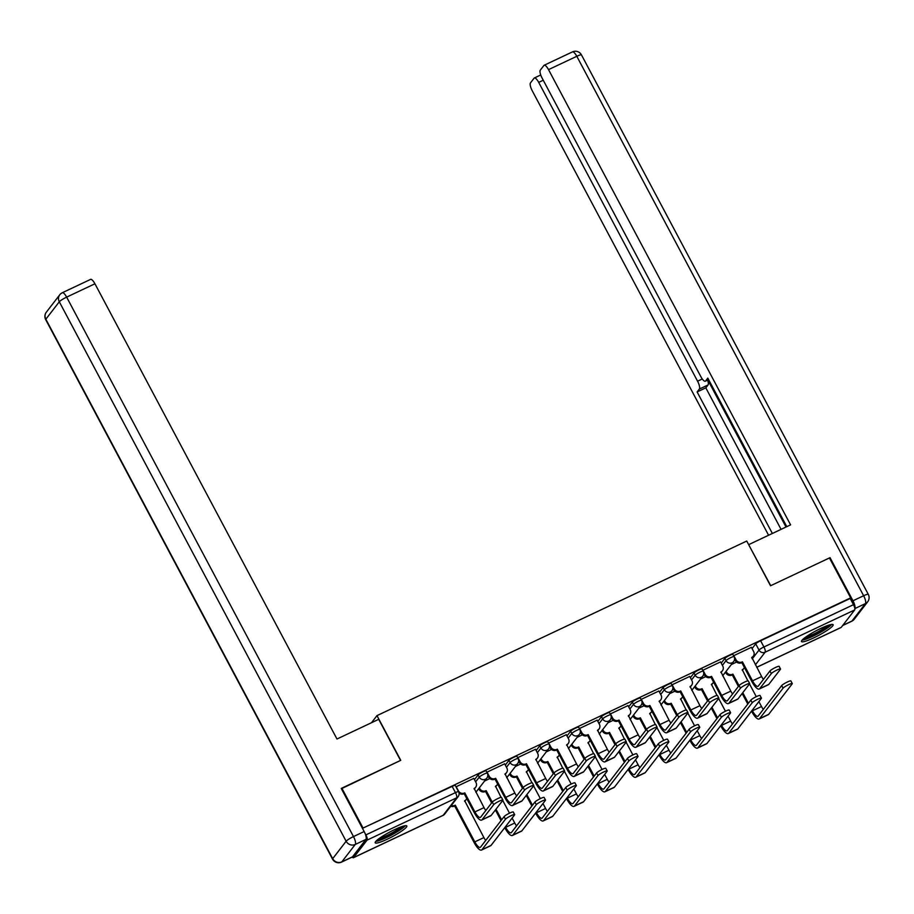 <?xml version="1.0" encoding="UTF-8"?>
<svg xmlns="http://www.w3.org/2000/svg" width="914" height="914" viewBox="0 0 914 914"><rect width="100%" height="100%" fill="white"/><g stroke="black" fill="none" stroke-linecap="round" stroke-linejoin="round"><path stroke-width="1.37" d="M486.099 770.902A4.593 0.674 152 0 0 482.992 771.827A4.593 0.674 152 0 0 478.091 774.923L479.267 777.129A4.593 0.674 -28 0 1 484.169 774.032A4.593 0.674 -28 0 1 487.276 773.107L486.099 770.902M516.947 756.335A4.593 0.674 152 0 0 513.839 757.26A4.593 0.674 152 0 0 508.938 760.357L510.115 762.562A4.593 0.674 -28 0 1 515.016 759.465A4.593 0.674 -28 0 1 518.124 758.54L516.947 756.335M547.794 741.78A4.593 0.674 152 0 0 544.687 742.705A4.593 0.674 152 0 0 539.786 745.801L540.962 748.006A4.593 0.674 -28 0 1 545.864 744.91A4.593 0.674 -28 0 1 548.971 743.985L547.794 741.78M578.642 727.213A4.593 0.674 152 0 0 575.534 728.138A4.593 0.674 152 0 0 570.633 731.234L571.81 733.439A4.593 0.674 -28 0 1 576.711 730.343A4.593 0.674 -28 0 1 579.819 729.418L578.642 727.213M609.489 712.646A4.593 0.674 152 0 0 606.382 713.571A4.593 0.674 152 0 0 601.481 716.679L602.646 718.884A4.593 0.674 -28 0 1 607.559 715.776A4.593 0.674 -28 0 1 610.666 714.851L609.489 712.646M640.337 698.09A4.593 0.674 152 0 0 637.229 699.016A4.593 0.674 152 0 0 632.328 702.112L633.493 704.317A4.593 0.674 -28 0 1 638.406 701.221A4.593 0.674 -28 0 1 641.502 700.295L640.337 698.09M671.184 683.523A4.593 0.674 152 0 0 668.077 684.449A4.593 0.674 152 0 0 663.176 687.545L664.341 689.75A4.593 0.674 -28 0 1 669.254 686.654A4.593 0.674 -28 0 1 672.35 685.729L671.184 683.523M702.032 668.968A4.593 0.674 152 0 0 698.924 669.882A4.593 0.674 152 0 0 694.023 672.99L695.188 675.195A4.593 0.674 -28 0 1 700.101 672.098A4.593 0.674 -28 0 1 703.197 671.173L702.032 668.968M732.879 654.401A4.593 0.674 152 0 0 729.772 655.327A4.593 0.674 152 0 0 724.871 658.423L726.036 660.628A4.593 0.674 -28 0 1 730.949 657.532A4.593 0.674 -28 0 1 734.045 656.606L732.879 654.401M813.609 637.926A17.914 2.628 152 0 0 833.122 624.708A17.914 2.628 152 0 0 821.012 628.318A17.914 2.628 152 0 0 801.498 641.525A17.914 2.628 152 0 0 813.609 637.926M387.285 839.189A17.914 2.628 152 0 0 406.81 825.97A17.914 2.628 152 0 0 394.699 829.581A17.914 2.628 152 0 0 375.174 842.788A17.914 2.628 152 0 0 387.285 839.189M341.836 788.154L363.052 828.061L850.671 597.859L829.444 557.951L770.525 585.771L746.738 541.042L376.979 715.616L400.755 760.334L341.39 788.725M352.153 857.092A4.593 1.405 -115.3 0 0 353.455 857.709A4.593 1.405 -115.3 0 0 353.627 857.561L367.062 840.137A4.593 1.405 -115.3 0 0 365.886 834.893L455.458 792.609A4.593 0.674 -28 0 1 458.565 791.684L455.252 785.457A4.593 0.674 -28 0 0 452.144 786.383L455.458 792.609A4.593 1.405 -115.3 0 1 456.634 797.842L367.062 840.137M364.835 832.928L365.886 834.893M452.144 786.383L363.052 828.061M752.073 648.574L755.707 643.856L759.02 650.083A4.593 0.674 -28 0 1 763.921 646.975L853.493 604.691A4.593 1.405 64.7 0 1 854.681 609.935L841.234 627.37A4.593 1.405 64.7 0 1 841.063 627.507A4.593 1.405 64.7 0 1 840.846 627.552M853.493 604.691L850.191 598.476L850.671 597.859M751.411 647.329L733.588 655.749M720.563 661.885L702.74 670.316M689.716 676.451L671.904 684.872M658.868 691.018L641.057 699.439M628.021 705.574L610.209 713.994M597.173 720.141L579.362 728.561M566.326 734.696L548.514 743.128M535.478 749.263L517.667 757.683M504.631 763.83L486.819 772.25M473.783 778.385L455.972 786.817M474.457 779.642L478.091 774.923M505.305 765.075L508.938 760.357M536.141 750.52L539.786 745.801M566.988 735.953L570.633 731.234M597.836 721.397L601.481 716.679M628.683 706.83L632.328 702.112M659.531 692.264L663.176 687.545M690.378 677.708L694.023 672.99M721.226 663.141L724.871 658.423M371.507 722.711L376.979 715.616M736.593 662.056L731.349 664.535M850.191 598.476L760.619 640.76A4.593 0.674 152 0 0 755.707 643.856M705.745 676.611L700.501 679.091M674.898 691.178L669.654 693.657M644.05 705.745L638.806 708.213M613.203 720.301L607.959 722.78M582.367 734.867L577.111 737.347M551.519 749.423L546.264 751.902M520.672 763.99L515.416 766.469M489.824 778.557L484.569 781.036M733.771 655.555L736.021 659.794A4.593 4.319 37.6 0 0 742.111 661.942L741.791 662.604L751.914 681.65A11.596 3.542 -115.3 0 0 759.271 689.03L768.366 684.735A11.596 3.542 -115.3 0 0 768.8 684.38L780.407 669.311A5.278 0.777 152 0 0 780.522 668.979A5.278 0.777 152 0 0 776.226 670.396A5.278 0.777 152 0 0 771.313 673.607L769.931 671.002A5.278 0.777 -28 0 1 774.844 667.791A5.278 0.777 -28 0 1 779.139 666.375L780.522 668.979M763.43 679.433A8.614 2.628 64.7 0 1 761.636 676.554L751.799 657.372A4.593 4.319 37.6 0 0 753.616 651.488L751.365 647.249M753.296 656.161L752.679 656.96A4.593 4.319 -142.4 0 1 751.696 657.874M741.791 662.604L741.494 662.741A4.593 4.319 -142.4 0 1 735.404 660.594L734.582 659.04M769.931 671.002L758.312 686.06A8.614 2.628 64.7 0 1 757.992 686.334A8.614 2.628 64.7 0 1 752.53 680.85L742.408 661.805M759.271 689.03A11.596 3.542 -115.3 0 0 759.705 688.665L771.313 673.607M751.537 711.126L751.799 711.618A11.596 3.542 -115.3 0 0 759.146 718.998L768.251 714.702A11.596 3.542 -115.3 0 0 768.685 714.337L792.164 683.889A5.278 0.777 152 0 0 792.278 683.546A5.278 0.777 152 0 0 787.994 684.963A5.278 0.777 152 0 0 783.07 688.173L781.687 685.569A5.278 0.777 -28 0 1 786.6 682.358A5.278 0.777 -28 0 1 790.896 680.941L792.278 683.546M747.869 680.861L742.294 669.688A4.593 4.319 37.6 0 0 744.373 667.46M726.104 671.333L726.516 672.11A4.593 4.319 37.6 0 0 732.605 674.258L732.285 674.92L738.409 686.437M781.687 685.569L758.197 716.028A8.614 2.628 64.7 0 1 757.877 716.29A8.614 2.628 64.7 0 1 752.416 710.818L752.153 710.327M748.406 703.277L742.774 692.686M739.026 685.637L732.902 674.121M763.304 709.401A8.614 2.628 64.7 0 1 761.511 706.522L758.894 701.598M756.278 696.674L749.514 683.946M743.802 668.477L743.185 669.276A4.593 4.319 -142.4 0 1 742.202 670.191M742.157 693.486L747.789 704.088M732.285 674.92L731.988 675.058A4.593 4.319 -142.4 0 1 725.899 672.921L726.516 672.11M725.488 672.133L725.899 672.921M759.146 718.998A11.596 3.542 -115.3 0 0 759.58 718.633L783.07 688.173M702.923 670.111L705.174 674.361A4.593 4.319 37.6 0 0 711.263 676.497L710.943 677.16L721.066 696.217A11.596 3.542 -115.3 0 0 728.424 703.586L737.518 699.301A11.596 3.542 -115.3 0 0 737.952 698.936L749.56 683.878A5.278 0.777 152 0 0 749.674 683.546A5.278 0.777 152 0 0 745.39 684.963A5.278 0.777 152 0 0 740.466 688.173L739.083 685.569A5.278 0.777 -28 0 1 743.996 682.358A5.278 0.777 -28 0 1 748.292 680.941L749.674 683.546M732.582 694A8.614 2.628 64.7 0 1 730.789 691.121L720.952 671.927A4.593 4.319 37.6 0 0 722.768 666.055L720.518 661.805M722.46 670.727L721.832 671.527A4.593 4.319 -142.4 0 1 720.849 672.441M710.943 677.16L710.646 677.308A4.593 4.319 -142.4 0 1 704.557 675.16L703.734 673.607M739.083 685.569L727.464 700.627A8.614 2.628 64.7 0 1 727.144 700.889A8.614 2.628 64.7 0 1 721.683 695.417L711.56 676.36M728.424 703.586A11.596 3.542 -115.3 0 0 728.858 703.232L740.466 688.173M672.076 684.677L674.326 688.916A4.593 4.319 37.6 0 0 680.416 691.064L680.096 691.727L690.219 710.772A11.596 3.542 -115.3 0 0 697.576 718.153L706.671 713.857A11.596 3.542 -115.3 0 0 707.105 713.503L718.712 698.445A5.278 0.777 152 0 0 718.827 698.113A5.278 0.777 152 0 0 714.542 699.518A5.278 0.777 152 0 0 709.618 702.74L708.236 700.124A5.278 0.777 -28 0 1 713.149 696.914A5.278 0.777 -28 0 1 717.444 695.497L718.827 698.113M701.735 708.556A8.614 2.628 64.7 0 1 699.941 705.688L690.104 686.494A4.593 4.319 37.6 0 0 691.921 680.61L689.67 676.371M691.612 685.283L690.995 686.083A4.593 4.319 -142.4 0 1 690.001 686.997M680.096 691.727L679.799 691.864A4.593 4.319 -142.4 0 1 673.709 689.727L672.887 688.162M708.236 700.124L696.617 715.182A8.614 2.628 64.7 0 1 696.297 715.456A8.614 2.628 64.7 0 1 690.847 709.972L680.713 690.927M697.576 718.153A11.596 3.542 -115.3 0 0 698.01 717.798L709.618 702.74M854.841 608.496A6.889 2.102 -115.3 0 0 852.968 600.784L830.038 557.666L770.719 585.68L748.715 544.755M748.863 544.561L790.587 524.865L548.526 69.635A6.889 2.102 -115.3 0 0 544.161 65.248A6.889 2.102 -115.3 0 0 543.91 65.465L540.3 70.15A6.889 2.102 -115.3 0 0 542.071 78.01L700.947 376.819A6.889 2.102 -115.3 0 0 705.311 381.207A6.889 2.102 -115.3 0 0 705.574 380.989L708.59 379.561M786.794 526.658L707.802 378.099L705.574 380.989M543.247 80.238L538.7 82.386A6.889 2.102 -115.3 0 0 534.336 77.998A6.889 2.102 -115.3 0 0 534.073 78.216L530.463 82.9A6.889 2.102 -115.3 0 0 532.234 90.76L768.583 535.25M707.607 380.121A6.889 2.102 64.7 0 1 708.053 384.954L699.347 389.056L697.119 391.957L772.364 533.468M699.347 389.056A6.889 2.102 -115.3 0 0 697.576 381.195L702.272 378.979M538.7 82.386L697.576 381.195M830.038 557.666L829.604 558.237M707.836 380.018L786.006 527.024M708.053 384.954L705.814 387.844L781.059 529.366M705.814 387.844L697.119 391.957M378.704 719.318L336.98 739.015L94.93 283.774L66.653 297.13L353.49 836.584L364.16 831.546L341.242 788.428L400.561 760.425L378.704 719.318M352.496 856.841L365.943 839.406L355.26 844.456L341.813 861.879L352.496 856.841A6.889 2.102 64.7 0 1 352.233 857.058L341.562 862.096A6.889 2.102 -115.3 0 0 341.813 861.879A6.889 6.478 37.6 0 1 332.685 858.669L346.132 841.234L59.296 301.78L45.849 319.203L332.685 858.669A6.889 1.017 152 0 0 332.536 859.103A6.889 6.889 0 0 0 341.562 862.096M62.026 292.96A6.889 6.478 37.6 0 0 59.296 301.78A6.889 1.017 152 0 1 66.653 297.13A6.889 2.102 -115.3 0 0 62.289 292.743L90.555 279.398A6.889 2.102 64.7 0 1 94.93 283.774M364.16 831.546A6.889 2.102 64.7 0 1 365.943 839.406M830.095 624.753A15.504 2.274 -28 0 1 829.798 625.21A15.504 2.274 -28 0 1 816.682 633.973A15.504 2.274 -28 0 1 803.223 639.035M805.451 637.275A14.35 2.114 152 0 0 827.387 625.61M802.081 640.154A17.8 2.616 152 0 0 817.687 633.825A17.8 2.616 152 0 0 831.66 624.433M403.782 826.005A15.504 2.274 -28 0 1 403.485 826.473A15.504 2.274 -28 0 1 390.358 835.236A15.504 2.274 -28 0 1 376.899 840.297M379.139 838.538A14.35 2.114 152 0 0 401.063 826.873M375.768 841.417A17.8 2.616 152 0 0 391.363 835.088A17.8 2.616 152 0 0 405.336 825.696M720.689 725.693L720.952 726.184A11.596 3.542 -115.3 0 0 728.298 733.554L737.404 729.258A11.596 3.542 -115.3 0 0 737.838 728.904L761.316 698.445A5.278 0.777 152 0 0 761.442 698.113A5.278 0.777 152 0 0 757.146 699.53A5.278 0.777 152 0 0 752.222 702.74L750.84 700.135A5.278 0.777 -28 0 1 755.752 696.925A5.278 0.777 -28 0 1 760.048 695.508L761.442 698.113M717.022 695.417L711.446 684.243A4.593 4.319 37.6 0 0 713.526 682.027M695.257 685.888L695.68 686.677A4.593 4.319 37.6 0 0 701.758 688.825L701.438 689.487L707.562 700.992M750.84 700.135L727.35 730.594A8.614 2.628 64.7 0 1 727.03 730.857A8.614 2.628 64.7 0 1 721.569 725.385L721.317 724.893M717.57 717.844L711.926 707.242M708.179 700.193L702.055 688.676M732.457 723.968A8.614 2.628 64.7 0 1 730.663 721.089L728.047 716.153M725.43 711.229L718.667 698.513M712.954 683.044L712.337 683.843A4.593 4.319 -142.4 0 1 711.355 684.757M711.309 708.042L716.953 718.644M701.438 689.487L701.141 689.624A4.593 4.319 -142.4 0 1 695.051 687.477L695.68 686.677M694.64 686.688L695.051 687.477M728.298 733.554A11.596 3.542 -115.3 0 0 728.732 733.199L752.222 702.74M689.853 740.26L690.104 740.74A11.596 3.542 -115.3 0 0 697.462 748.12L706.556 743.825A11.596 3.542 -115.3 0 0 706.99 743.47L730.48 713.011A5.278 0.777 152 0 0 730.594 712.68A5.278 0.777 152 0 0 726.299 714.097A5.278 0.777 152 0 0 721.375 717.307L719.992 714.691A5.278 0.777 -28 0 1 724.905 711.48A5.278 0.777 -28 0 1 729.201 710.075L730.594 712.68M686.174 709.984L680.599 698.81A4.593 4.319 37.6 0 0 682.678 696.594M664.409 700.455L664.832 701.244A4.593 4.319 37.6 0 0 670.91 703.38L670.59 704.043L676.714 715.559M719.992 714.691L696.502 745.15A8.614 2.628 64.7 0 1 696.182 745.424A8.614 2.628 64.7 0 1 690.721 739.94L690.47 739.449M686.722 732.411L681.079 721.809M677.331 714.759L671.207 703.243M701.621 738.523A8.614 2.628 64.7 0 1 699.816 735.644L697.199 730.72M694.583 725.796L687.819 713.069M682.107 697.599L681.49 698.399A4.593 4.319 -142.4 0 1 680.507 699.324M680.462 722.608L686.106 733.211M670.59 704.043L670.293 704.18A4.593 4.319 -142.4 0 1 664.215 702.043L664.832 701.244M663.793 701.255L664.215 702.043M697.462 748.12A11.596 3.542 -115.3 0 0 697.896 747.766L721.375 717.307M641.228 699.244L643.479 703.483A4.593 4.319 37.6 0 0 649.568 705.631L649.248 706.294L659.382 725.339A11.596 3.542 -115.3 0 0 666.729 732.72L675.823 728.424A11.596 3.542 -115.3 0 0 676.257 728.058L687.865 713A5.278 0.777 152 0 0 687.991 712.669A5.278 0.777 152 0 0 683.695 714.085A5.278 0.777 152 0 0 678.771 717.296L677.388 714.691A5.278 0.777 -28 0 1 682.301 711.48A5.278 0.777 -28 0 1 686.597 710.064L687.991 712.669M670.887 723.123A8.614 2.628 64.7 0 1 669.094 720.243L659.257 701.049A4.593 4.319 37.6 0 0 661.085 695.177L658.823 690.938M660.765 699.85L660.148 700.65A4.593 4.319 -142.4 0 1 659.154 701.564M649.248 706.294L648.951 706.431A4.593 4.319 -142.4 0 1 642.862 704.283L642.039 702.729M677.388 714.691L665.769 729.749A8.614 2.628 64.7 0 1 665.449 730.012A8.614 2.628 64.7 0 1 659.999 724.539L649.865 705.482M666.729 732.72A11.596 3.542 -115.3 0 0 667.163 732.354L678.771 717.296M610.381 713.8L612.631 718.05A4.593 4.319 37.6 0 0 618.721 720.186L618.401 720.849L628.535 739.906A11.596 3.542 -115.3 0 0 635.881 747.275L644.976 742.979A11.596 3.542 -115.3 0 0 645.41 742.625L657.029 727.567A5.278 0.777 152 0 0 657.143 727.236A5.278 0.777 152 0 0 652.847 728.652A5.278 0.777 152 0 0 647.923 731.863L646.541 729.258A5.278 0.777 -28 0 1 651.454 726.047A5.278 0.777 -28 0 1 655.749 724.631L657.143 727.236M640.04 737.689A8.614 2.628 64.7 0 1 638.246 734.81L628.409 715.616A4.593 4.319 37.6 0 0 630.237 709.744L627.975 705.494M629.917 714.405L629.3 715.205A4.593 4.319 -142.4 0 1 628.306 716.13M618.401 720.849L618.104 720.986A4.593 4.319 -142.4 0 1 612.014 718.85L611.192 717.296M646.541 729.258L634.933 744.316A8.614 2.628 64.7 0 1 634.602 744.579A8.614 2.628 64.7 0 1 629.152 739.106L619.018 720.049M635.881 747.275A11.596 3.542 -115.3 0 0 636.315 746.921L647.923 731.863M579.533 728.367L581.784 732.605A4.593 4.319 37.6 0 0 587.873 734.753L587.553 735.416L597.687 754.461A11.596 3.542 -115.3 0 0 605.034 761.842L614.128 757.546A11.596 3.542 -115.3 0 0 614.562 757.192L626.181 742.134A5.278 0.777 152 0 0 626.296 741.791A5.278 0.777 152 0 0 622 743.208A5.278 0.777 152 0 0 617.076 746.418L615.693 743.813A5.278 0.777 -28 0 1 620.606 740.603A5.278 0.777 -28 0 1 624.902 739.186L626.296 741.791M609.192 752.245A8.614 2.628 64.7 0 1 607.399 749.366L597.562 730.183A4.593 4.319 37.6 0 0 599.39 724.299L597.128 720.061M599.07 728.972L598.453 729.772A4.593 4.319 -142.4 0 1 597.459 730.686M587.553 735.416L587.256 735.553A4.593 4.319 -142.4 0 1 581.167 733.405L580.344 731.851M615.693 743.813L604.085 758.871A8.614 2.628 64.7 0 1 603.754 759.146A8.614 2.628 64.7 0 1 598.304 753.662L588.17 734.616M605.034 761.842A11.596 3.542 -115.3 0 0 605.468 761.488L617.076 746.418M659.005 754.815L659.257 755.307A11.596 3.542 -115.3 0 0 666.614 762.687L675.709 758.391A11.596 3.542 -115.3 0 0 676.143 758.026L699.633 727.567A5.278 0.777 152 0 0 699.747 727.236A5.278 0.777 152 0 0 695.451 728.652A5.278 0.777 152 0 0 690.538 731.863L689.145 729.258A5.278 0.777 -28 0 1 694.069 726.047A5.278 0.777 -28 0 1 698.353 724.631L699.747 727.236M655.327 724.539L649.763 713.377A4.593 4.319 37.6 0 0 651.831 711.149M633.562 715.011L633.985 715.799A4.593 4.319 37.6 0 0 640.063 717.947L639.743 718.61L645.867 730.126M689.145 729.258L665.655 759.717A8.614 2.628 64.7 0 1 665.335 759.98A8.614 2.628 64.7 0 1 659.874 754.507L659.622 754.016M655.875 746.966L650.231 736.364M646.484 729.326L640.36 717.81M670.773 753.09A8.614 2.628 64.7 0 1 668.979 750.211L666.352 745.287M663.735 740.351L656.972 727.635M651.259 712.166L650.642 712.966A4.593 4.319 -142.4 0 1 649.66 713.88M649.614 737.175L655.258 747.766M639.743 718.61L639.446 718.747A4.593 4.319 -142.4 0 1 633.368 716.599L633.985 715.799M632.945 715.811L633.368 716.599M666.614 762.687A11.596 3.542 -115.3 0 0 667.049 762.322L690.538 731.863M628.158 769.382L628.409 769.874A11.596 3.542 -115.3 0 0 635.767 777.243L644.861 772.947A11.596 3.542 -115.3 0 0 645.295 772.593L668.785 742.134A5.278 0.777 152 0 0 668.899 741.802A5.278 0.777 152 0 0 664.604 743.219A5.278 0.777 152 0 0 659.691 746.43L658.297 743.825A5.278 0.777 -28 0 1 663.221 740.614A5.278 0.777 -28 0 1 667.506 739.197L668.899 741.802M624.479 739.106L618.915 727.932A4.593 4.319 37.6 0 0 620.983 725.716M602.714 729.578L603.137 730.366A4.593 4.319 37.6 0 0 609.227 732.514L608.895 733.165L615.019 744.682M658.297 743.825L634.807 774.284A8.614 2.628 64.7 0 1 634.487 774.546A8.614 2.628 64.7 0 1 629.026 769.074L628.775 768.583M625.027 761.533L619.384 750.931M615.636 743.882L609.524 732.365M639.926 767.657A8.614 2.628 64.7 0 1 638.132 764.778L635.504 759.842M632.888 754.918L626.124 742.202M620.412 726.733L619.795 727.533A4.593 4.319 -142.4 0 1 618.812 728.447M618.767 751.731L624.411 762.333M608.895 733.165L608.61 733.314A4.593 4.319 -142.4 0 1 602.52 731.166L603.137 730.366M602.098 730.377L602.52 731.166M635.767 777.243A11.596 3.542 -115.3 0 0 636.201 776.889L659.691 746.43M597.31 783.938L597.573 784.429A11.596 3.542 -115.3 0 0 604.919 791.81L614.014 787.514A11.596 3.542 -115.3 0 0 614.448 787.16L637.938 756.701A5.278 0.777 152 0 0 638.052 756.369A5.278 0.777 152 0 0 633.756 757.775A5.278 0.777 152 0 0 628.843 760.985L627.45 758.38A5.278 0.777 -28 0 1 632.374 755.17A5.278 0.777 -28 0 1 636.67 753.753L638.052 756.369M593.632 753.673L588.068 742.499A4.593 4.319 37.6 0 0 590.136 740.271M571.867 744.145L572.29 744.933A4.593 4.319 37.6 0 0 578.379 747.069L578.059 747.732L584.172 759.248M627.45 758.38L603.96 788.839A8.614 2.628 64.7 0 1 603.64 789.113A8.614 2.628 64.7 0 1 598.19 783.629L597.927 783.138M594.18 776.1L588.536 765.498M584.8 758.449L578.676 746.932M609.078 782.213A8.614 2.628 64.7 0 1 607.284 779.334L604.657 774.409M602.04 769.485L595.277 756.758M589.564 741.288L588.947 742.088A4.593 4.319 -142.4 0 1 587.965 743.002M587.919 766.298L593.563 776.9M578.059 747.732L577.762 747.869A4.593 4.319 -142.4 0 1 571.673 745.733L572.29 744.933M571.25 744.944L571.673 745.733M604.919 791.81A11.596 3.542 -115.3 0 0 605.354 791.444L628.843 760.985M548.686 742.933L550.936 747.172A4.593 4.319 37.6 0 0 557.026 749.32L556.706 749.971L566.84 769.028A11.596 3.542 -115.3 0 0 574.186 776.409L583.281 772.113A11.596 3.542 -115.3 0 0 583.715 771.747L595.334 756.689A5.278 0.777 152 0 0 595.448 756.358A5.278 0.777 152 0 0 591.152 757.775A5.278 0.777 152 0 0 586.24 760.985L584.846 758.38A5.278 0.777 -28 0 1 589.77 755.17A5.278 0.777 -28 0 1 594.054 753.753L595.448 756.358M578.345 766.812A8.614 2.628 64.7 0 1 576.551 763.933L566.714 744.739A4.593 4.319 37.6 0 0 568.542 738.866L566.28 734.616M568.222 743.539L567.605 744.339A4.593 4.319 -142.4 0 1 566.623 745.253M556.706 749.971L556.409 750.12A4.593 4.319 -142.4 0 1 550.319 747.972L549.497 746.418M584.846 758.38L573.238 773.438A8.614 2.628 64.7 0 1 572.907 773.701A8.614 2.628 64.7 0 1 567.457 768.228L557.323 749.172M574.186 776.409A11.596 3.542 -115.3 0 0 574.62 776.043L586.24 760.985M566.463 798.505L566.726 798.996A11.596 3.542 -115.3 0 0 574.072 806.365L583.166 802.081A11.596 3.542 -115.3 0 0 583.6 801.715L607.09 771.256A5.278 0.777 152 0 0 607.204 770.925A5.278 0.777 152 0 0 602.909 772.341A5.278 0.777 152 0 0 597.996 775.552L596.602 772.947A5.278 0.777 -28 0 1 601.526 769.737A5.278 0.777 -28 0 1 605.822 768.32L607.204 770.925M562.784 768.228L557.22 757.055A4.593 4.319 37.6 0 0 559.288 754.838M541.019 758.7L541.442 759.488A4.593 4.319 37.6 0 0 547.532 761.636L547.212 762.299L553.336 773.815M596.602 772.947L573.124 803.406A8.614 2.628 64.7 0 1 572.792 803.669A8.614 2.628 64.7 0 1 567.343 798.196L567.08 797.705M563.332 790.656L557.7 780.053M553.953 773.004L547.829 761.499M578.231 796.779A8.614 2.628 64.7 0 1 576.437 793.9L573.809 788.965M571.193 784.041L564.429 771.325M558.717 755.855L558.1 756.655A4.593 4.319 -142.4 0 1 557.117 757.569M557.083 780.853L562.716 791.455M547.212 762.299L546.915 762.436A4.593 4.319 -142.4 0 1 540.825 760.288L541.442 759.488M540.403 759.5L540.825 760.288M574.072 806.365A11.596 3.542 -115.3 0 0 574.506 806.011L597.996 775.552M517.838 757.489L520.089 761.739A4.593 4.319 37.6 0 0 526.178 763.876L525.858 764.538L535.992 783.595A11.596 3.542 -115.3 0 0 543.339 790.964L552.433 786.668A11.596 3.542 -115.3 0 0 552.867 786.314L564.486 771.256A5.278 0.777 152 0 0 564.601 770.925A5.278 0.777 152 0 0 560.305 772.341A5.278 0.777 152 0 0 555.392 775.552L553.998 772.936A5.278 0.777 -28 0 1 558.922 769.725A5.278 0.777 -28 0 1 563.207 768.308L564.601 770.925M547.497 781.379A8.614 2.628 64.7 0 1 545.704 778.5L535.867 759.306A4.593 4.319 37.6 0 0 537.695 753.422L535.433 749.183M537.375 758.094L536.758 758.894A4.593 4.319 -142.4 0 1 535.775 759.808M525.858 764.538L525.561 764.675A4.593 4.319 -142.4 0 1 519.472 762.539L518.649 760.985M553.998 772.936L542.39 788.005A8.614 2.628 64.7 0 1 542.071 788.268A8.614 2.628 64.7 0 1 536.609 782.784L526.475 763.738M543.339 790.964A11.596 3.542 -115.3 0 0 543.773 790.61L555.392 775.552M535.615 813.072L535.878 813.551A11.596 3.542 -115.3 0 0 543.224 820.932L552.319 816.636A11.596 3.542 -115.3 0 0 552.753 816.282L576.243 785.823A5.278 0.777 152 0 0 576.357 785.492A5.278 0.777 152 0 0 572.061 786.908A5.278 0.777 152 0 0 567.148 790.119L565.755 787.514A5.278 0.777 -28 0 1 570.679 784.292A5.278 0.777 -28 0 1 574.975 782.887L576.357 785.492M531.937 782.795L526.373 771.622A4.593 4.319 37.6 0 0 528.452 769.405M510.172 773.267L510.595 774.055A4.593 4.319 37.6 0 0 516.684 776.192L516.364 776.854L522.488 788.371M565.755 787.514L542.276 817.961A8.614 2.628 64.7 0 1 541.945 818.236A8.614 2.628 64.7 0 1 536.495 812.752L536.232 812.272M532.485 805.223L526.852 794.62M523.105 787.571L516.981 776.055M547.383 811.335A8.614 2.628 64.7 0 1 545.589 808.467L542.962 803.532M540.345 798.608L533.582 785.88M527.869 770.411L527.252 771.222A4.593 4.319 -142.4 0 1 526.27 772.136M526.236 795.42L531.868 806.022M516.364 776.854L516.067 777.003A4.593 4.319 -142.4 0 1 509.978 774.855L510.595 774.055M509.555 774.067L509.978 774.855M543.224 820.932A11.596 3.542 -115.3 0 0 543.659 820.578L567.148 790.119M486.991 772.056L489.253 776.294A4.593 4.319 37.6 0 0 495.331 778.442L495.011 779.105L505.145 798.151A11.596 3.542 -115.3 0 0 512.491 805.531L521.586 801.235A11.596 3.542 -115.3 0 0 522.02 800.881L533.639 785.812A5.278 0.777 152 0 0 533.753 785.48A5.278 0.777 152 0 0 529.457 786.897A5.278 0.777 152 0 0 524.545 790.107L523.151 787.502A5.278 0.777 -28 0 1 528.075 784.292A5.278 0.777 -28 0 1 532.371 782.875L533.753 785.48M516.65 795.934A8.614 2.628 64.7 0 1 514.856 793.055L505.019 773.861A4.593 4.319 37.6 0 0 506.847 767.989L504.585 763.75M506.527 772.661L505.91 773.461A4.593 4.319 -142.4 0 1 504.928 774.375M495.011 779.105L494.714 779.242A4.593 4.319 -142.4 0 1 488.624 777.094L487.802 775.54M523.151 787.502L511.543 802.561A8.614 2.628 64.7 0 1 511.223 802.823A8.614 2.628 64.7 0 1 505.762 797.351L495.628 778.305M512.491 805.531A11.596 3.542 -115.3 0 0 512.925 805.165L524.545 790.107M504.768 827.627L505.031 828.118A11.596 3.542 -115.3 0 0 512.377 835.499L521.471 831.203A11.596 3.542 -115.3 0 0 521.905 830.837L545.395 800.378A5.278 0.777 152 0 0 545.509 800.047A5.278 0.777 152 0 0 541.214 801.464A5.278 0.777 152 0 0 536.301 804.674L534.918 802.069A5.278 0.777 -28 0 1 539.831 798.859A5.278 0.777 -28 0 1 544.127 797.442L545.509 800.047M501.089 797.351L495.525 786.189A4.593 4.319 37.6 0 0 497.604 783.961M479.324 787.822L479.747 788.611A4.593 4.319 37.6 0 0 485.837 790.759L485.517 791.421L491.641 802.938M534.918 802.069L511.429 832.528A8.614 2.628 64.7 0 1 511.097 832.791A8.614 2.628 64.7 0 1 505.648 827.319L505.385 826.827M501.637 819.778L496.005 809.187M492.258 802.138L486.134 790.621M516.536 825.902A8.614 2.628 64.7 0 1 514.742 823.023L512.126 818.099M509.498 813.163L502.734 800.447M497.033 784.977L496.416 785.777A4.593 4.319 -142.4 0 1 495.422 786.691M495.388 809.987L501.021 820.578M485.517 791.421L485.22 791.558A4.593 4.319 -142.4 0 1 479.13 789.41L479.747 788.611M478.708 788.633L479.13 789.41M512.377 835.499A11.596 3.542 -115.3 0 0 512.811 835.133L536.301 804.674M456.143 786.611L458.405 790.861A4.593 4.319 37.6 0 0 464.483 792.998L464.163 793.66L474.297 812.717A11.596 3.542 -115.3 0 0 481.644 820.087L490.738 815.802A11.596 3.542 -115.3 0 0 491.172 815.437L502.791 800.378A5.278 0.777 152 0 0 502.906 800.047A5.278 0.777 152 0 0 498.61 801.464A5.278 0.777 152 0 0 493.697 804.674L492.303 802.069A5.278 0.777 -28 0 1 497.227 798.859A5.278 0.777 -28 0 1 501.523 797.442L502.906 800.047M485.802 810.501A8.614 2.628 64.7 0 1 484.009 807.622L474.172 788.428A4.593 4.319 37.6 0 0 476 782.555L473.749 778.305M475.68 787.217L475.063 788.028A4.593 4.319 -142.4 0 1 474.08 788.942M464.163 793.66L463.866 793.809A4.593 4.319 -142.4 0 1 459.045 793.181M492.303 802.069L480.695 817.127A8.614 2.628 64.7 0 1 480.376 817.39A8.614 2.628 64.7 0 1 474.914 811.918L464.78 792.861M481.644 820.087A11.596 3.542 -115.3 0 0 482.078 819.732L493.697 804.674M451.39 805.394A4.593 4.319 37.6 0 0 454.989 805.325L454.669 805.977L474.183 842.685A11.596 3.542 -115.3 0 0 481.529 850.054L490.624 845.758A11.596 3.542 -115.3 0 0 491.058 845.404L514.548 814.945A5.278 0.777 152 0 0 514.662 814.614A5.278 0.777 152 0 0 510.366 816.031A5.278 0.777 152 0 0 505.453 819.241L504.071 816.636A5.278 0.777 -28 0 1 508.984 813.426A5.278 0.777 -28 0 1 513.28 812.009L514.662 814.614M485.688 840.469A8.614 2.628 64.7 0 1 483.894 837.59L464.678 800.744A4.593 4.319 37.6 0 0 466.757 798.528M504.071 816.636L480.581 847.095A8.614 2.628 64.7 0 1 480.261 847.358A8.614 2.628 64.7 0 1 474.8 841.885L455.286 805.177M466.186 799.544L465.569 800.344A4.593 4.319 -142.4 0 1 464.575 801.258M454.669 805.977L454.372 806.125A4.593 4.319 -142.4 0 1 450.773 806.205M481.529 850.054A11.596 3.542 -115.3 0 0 481.964 849.7L505.453 819.241M353.627 857.561L443.199 815.277L456.634 797.842A4.593 4.319 37.6 0 0 458.143 796.642A4.593 4.593 0 0 0 458.565 791.684M752.233 658.88L759.02 650.083A4.593 4.319 -142.4 0 0 765.109 652.219L755.387 664.821M756.701 667.277L841.234 627.37M854.681 609.935L765.109 652.219A4.593 1.405 -115.3 0 0 763.921 646.975L760.619 640.76M475.623 781.847L479.267 777.129A4.593 4.319 37.6 0 0 485.357 779.276A4.593 4.319 -142.4 0 0 486.854 778.065A4.593 4.593 0 0 0 487.276 773.107M506.47 767.28L510.115 762.562A4.593 4.319 37.6 0 0 516.204 764.71A4.593 4.319 -142.4 0 0 517.701 763.51A4.593 4.593 0 0 0 518.124 758.54M537.318 752.725L540.962 748.006A4.593 4.319 37.6 0 0 547.04 750.143A4.593 4.319 -142.4 0 0 548.549 748.943A4.593 4.593 0 0 0 548.971 743.985M568.165 738.158L571.81 733.439A4.593 4.319 37.6 0 0 577.888 735.587A4.593 4.319 -142.4 0 0 579.396 734.376A4.593 4.593 0 0 0 579.819 729.418M599.013 723.602L602.646 718.884A4.593 4.319 37.6 0 0 608.735 721.02A4.593 4.319 -142.4 0 0 610.244 719.821A4.593 4.593 0 0 0 610.666 714.851M629.86 709.036L633.493 704.317A4.593 4.319 37.6 0 0 639.583 706.465A4.593 4.319 -142.4 0 0 641.091 705.254A4.593 4.593 0 0 0 641.502 700.295M660.708 694.469L664.341 689.75A4.593 4.319 37.6 0 0 670.43 691.898A4.593 4.319 -142.4 0 0 671.939 690.687A4.593 4.593 0 0 0 672.35 685.729M691.555 679.913L695.188 675.195A4.593 4.319 37.6 0 0 701.278 677.331A4.593 4.319 -142.4 0 0 702.786 676.131A4.593 4.593 0 0 0 703.197 671.173M722.403 665.346L726.036 660.628A4.593 4.319 37.6 0 0 732.125 662.776A4.593 4.319 -142.4 0 0 733.634 661.565A4.593 4.593 0 0 0 734.045 656.606M353.455 857.709L443.027 815.425A4.593 4.593 0 0 0 444.695 814.066A4.593 4.319 37.6 0 1 443.199 815.277A4.593 1.405 64.7 0 1 443.027 815.425A4.593 1.405 64.7 0 1 442.81 815.459M761.636 676.554L752.53 680.85M736.021 659.794L735.404 660.594M742.111 661.942L741.494 662.741M768.8 684.38L759.705 688.665M752.416 710.818L761.511 706.522M731.988 675.058L732.605 674.258M759.58 718.633L768.685 714.337M730.789 691.121L721.683 695.417M705.174 674.361L704.557 675.16M711.263 676.497L710.646 677.308M737.952 698.936L728.858 703.232M699.941 705.688L690.847 709.972M674.326 688.916L673.709 689.727M680.416 691.064L679.799 691.864M707.105 713.503L698.01 717.798M842.754 625.393L851.974 621.04L865.421 603.606L854.853 608.598M852.968 600.784L863.639 595.745L576.803 56.291L548.526 69.635M572.438 51.904A6.889 2.102 64.7 0 1 576.803 56.291A6.889 1.017 152 0 1 581.464 54.897A6.889 6.889 0 0 0 572.438 51.904L544.161 65.248M863.639 595.745A6.889 2.102 64.7 0 1 865.421 603.606A6.889 6.478 -142.4 0 0 867.672 601.8A6.889 6.889 0 0 0 868.3 594.363A6.889 1.017 152 0 0 863.639 595.745M851.974 621.04A6.889 2.102 64.7 0 1 851.711 621.257A6.889 6.889 0 0 0 854.236 619.235A6.889 6.478 37.6 0 1 851.974 621.04M46.328 312.2A6.889 6.889 0 0 0 45.7 319.637A6.889 1.017 152 0 1 45.849 319.203A6.889 6.478 -142.4 0 1 46.328 312.2L59.764 294.765A6.889 6.889 0 0 1 62.289 292.743M353.49 836.584A6.889 1.017 152 0 0 346.132 841.234A6.889 6.478 -142.4 0 0 355.26 844.456A6.889 2.102 -115.3 0 0 353.49 836.584M721.569 725.385L730.663 721.089M701.141 689.624L701.758 688.825M728.732 733.199L737.838 728.904M690.721 739.94L699.816 735.644M670.293 704.18L670.91 703.38M697.896 747.766L706.99 743.47M669.094 720.243L659.999 724.539M643.479 703.483L642.862 704.283M649.568 705.631L648.951 706.431M676.257 728.058L667.163 732.354M638.246 734.81L629.152 739.106M612.631 718.05L612.014 718.85M618.721 720.186L618.104 720.986M645.41 742.625L636.315 746.921M607.399 749.366L598.304 753.662M581.784 732.605L581.167 733.405M587.873 734.753L587.256 735.553M614.562 757.192L605.468 761.488M659.874 754.507L668.979 750.211M639.446 718.747L640.063 717.947M667.049 762.322L676.143 758.026M629.026 769.074L638.132 764.778M608.61 733.314L609.227 732.514M636.201 776.889L645.295 772.593M598.19 783.629L607.284 779.334M577.762 747.869L578.379 747.069M605.354 791.444L614.448 787.16M576.551 763.933L567.457 768.228M550.936 747.172L550.319 747.972M557.026 749.32L556.409 750.12M583.715 771.747L574.62 776.043M567.343 798.196L576.437 793.9M546.915 762.436L547.532 761.636M574.506 806.011L583.6 801.715M545.704 778.5L536.609 782.784M520.089 761.739L519.472 762.539M526.178 763.876L525.561 764.675M552.867 786.314L543.773 790.61M536.495 812.752L545.589 808.467M516.067 777.003L516.684 776.192M543.659 820.578L552.753 816.282M514.856 793.055L505.762 797.351M489.253 776.294L488.624 777.094M495.331 778.442L494.714 779.242M522.02 800.881L512.925 805.165M505.648 827.319L514.742 823.023M485.22 791.558L485.837 790.759M512.811 835.133L521.905 830.837M484.009 807.622L474.914 811.918M464.483 792.998L463.866 793.809M491.172 815.437L482.078 819.732M474.8 841.885L483.894 837.59M454.372 806.125L454.989 805.325M481.964 849.7L491.058 845.404M733.634 661.565L722.643 675.812M702.786 676.131L691.795 690.378M671.939 690.687L660.948 704.934M641.091 705.254L630.1 719.501M610.244 719.821L599.253 734.056M579.396 734.376L568.417 748.623M548.549 748.943L537.569 763.19M517.701 763.51L506.722 777.745M486.854 778.065L475.874 792.312M444.695 814.066L458.143 796.642M756.723 667.323L841.063 627.507M581.464 54.897L868.3 594.363M842.651 625.542L851.711 621.257M867.672 601.8L854.236 619.235M708.624 379.641L705.311 381.207M534.336 77.998L540.734 74.982M45.7 319.637L332.536 859.103"/></g></svg>
